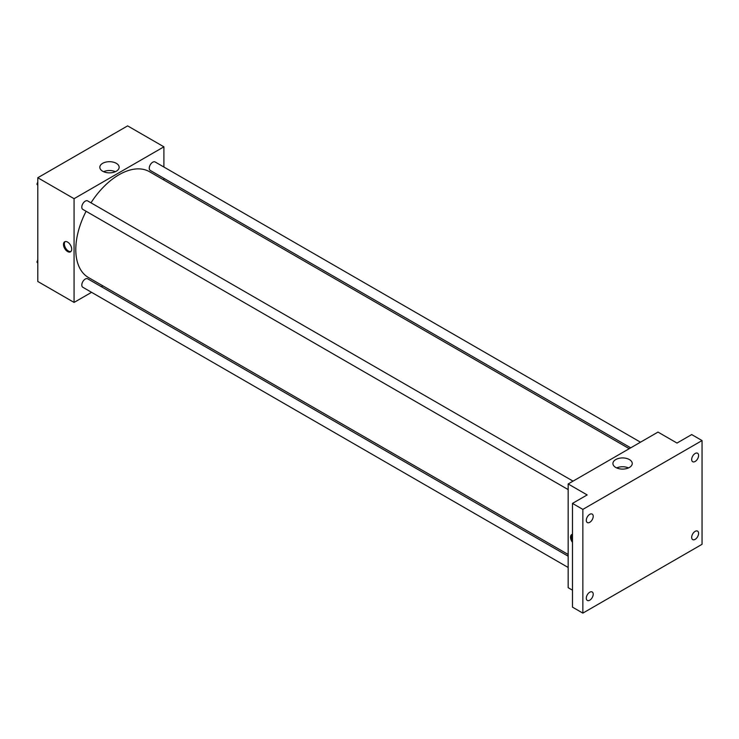 <?xml version="1.0" encoding="UTF-8"?>
<svg xmlns="http://www.w3.org/2000/svg" width="739" height="739" viewBox="0 0 739 739"><rect width="100%" height="100%" fill="white"/><g stroke="black" fill="none" stroke-linecap="round" stroke-linejoin="round"><path stroke-width="1.11" d="M91.571 292.321L74.066 302.427L37.791 281.476L37.791 177.748L127.625 125.879L163.901 146.821L163.901 167.032M102.823 285.827L101.345 286.677M86.103 211.28A61.078 35.269 120 0 0 75.794 249.56A61.078 35.269 120 0 0 88.44 277.522L568.162 554.481M629.24 448.693L149.527 171.725A61.078 35.269 120 0 0 90.989 202.819M163.901 178.321L163.901 180.03M74.066 302.427L74.066 198.689L163.901 146.821M640.491 442.19L155.153 161.98A4.887 2.817 120 0 0 151.384 163.291A4.887 2.817 120 0 0 149.25 168.206A4.887 2.817 120 0 0 150.266 170.45L630.718 447.834M568.162 556.19L87.701 278.806A4.887 2.817 120 0 0 83.941 280.109A4.887 2.817 120 0 0 81.807 285.032A4.887 2.817 120 0 0 82.814 287.268L568.162 567.478M568.162 489.597L82.814 209.386A4.887 2.817 -60 0 1 82.814 203.742A4.887 2.817 -60 0 1 87.701 200.925L573.048 481.135M74.066 198.689L37.791 177.748M102.647 171.217A9.662 5.579 180 0 1 99.82 167.273A9.662 5.579 180 0 1 109.483 161.693A9.662 5.579 180 0 1 119.145 167.273A9.662 5.579 180 0 1 113.178 172.427A9.662 5.579 180 0 1 102.647 171.217M71.692 249.191A5.801 3.353 60 0 1 70.491 251.842A5.801 3.353 60 0 1 64.69 248.489A5.801 3.353 60 0 1 64.69 241.792A5.801 3.353 60 0 1 69.161 243.343A5.801 3.353 60 0 1 71.692 249.191M70.889 251.537A5.801 3.353 60 0 1 65.559 247.99A5.801 3.353 60 0 1 65.152 241.598M103.571 171.688A9.662 5.579 180 0 1 115.395 171.688M572.476 590.184L568.162 587.69L568.162 483.953L657.996 432.084L676.998 443.058L691.686 434.578L702.05 440.564L702.05 544.301L582.849 613.121L572.476 607.135L572.476 503.407L587.163 494.927L568.162 483.953M582.849 613.121L582.849 509.383L572.476 503.407M582.849 509.383L702.05 440.564M615.744 467.454A9.662 5.579 180 0 1 612.917 463.51A9.662 5.579 180 0 1 622.58 457.931A9.662 5.579 180 0 1 632.242 463.51A9.662 5.579 180 0 1 626.275 468.665A9.662 5.579 180 0 1 615.744 467.454M572.476 542.343A5.801 3.353 60 0 1 571.737 534.537A5.801 3.353 60 0 1 572.476 534.288M572.476 540.505A5.801 3.353 60 0 1 572.208 534.343M616.668 467.916A9.662 5.579 180 0 1 628.492 467.916M695.14 461.469A4.887 2.817 -60 0 1 692.692 461.718A4.887 2.817 -60 0 1 691.944 457.801A4.887 2.817 -60 0 1 695.14 453.497A4.887 2.817 -60 0 1 697.579 453.247A4.887 2.817 -60 0 1 698.327 457.164A4.887 2.817 -60 0 1 695.14 461.469M589.759 522.316A4.887 2.817 -60 0 1 587.311 522.556A4.887 2.817 -60 0 1 586.563 518.639A4.887 2.817 -60 0 1 589.759 514.335A4.887 2.817 -60 0 1 592.198 514.095A4.887 2.817 -60 0 1 592.946 518.011A4.887 2.817 -60 0 1 589.759 522.316M589.759 600.197A4.887 2.817 -60 0 1 587.311 600.438A4.887 2.817 -60 0 1 586.563 596.521A4.887 2.817 -60 0 1 589.759 592.216A4.887 2.817 -60 0 1 592.198 591.976A4.887 2.817 -60 0 1 592.946 595.893A4.887 2.817 -60 0 1 589.759 600.197M695.14 539.35A4.887 2.817 -60 0 1 692.692 539.59A4.887 2.817 -60 0 1 691.944 535.683A4.887 2.817 -60 0 1 695.14 531.369A4.887 2.817 -60 0 1 697.579 531.129A4.887 2.817 -60 0 1 698.327 535.045A4.887 2.817 -60 0 1 695.14 539.35M37.791 185.36L36.95 184.168L37.791 182.016M39.924 176.51L45.966 173.028M37.791 184.658L36.95 184.168M37.791 181.129A4.887 2.817 120 0 0 37.754 181.711A4.887 2.817 120 0 0 37.763 182.071M107.367 137.574L113.372 134.064M37.791 263.241L36.95 262.049L37.791 259.897M37.791 262.539L36.95 262.049M37.791 259.01A4.887 2.817 120 0 0 37.754 259.592A4.887 2.817 120 0 0 37.763 259.952"/></g></svg>
